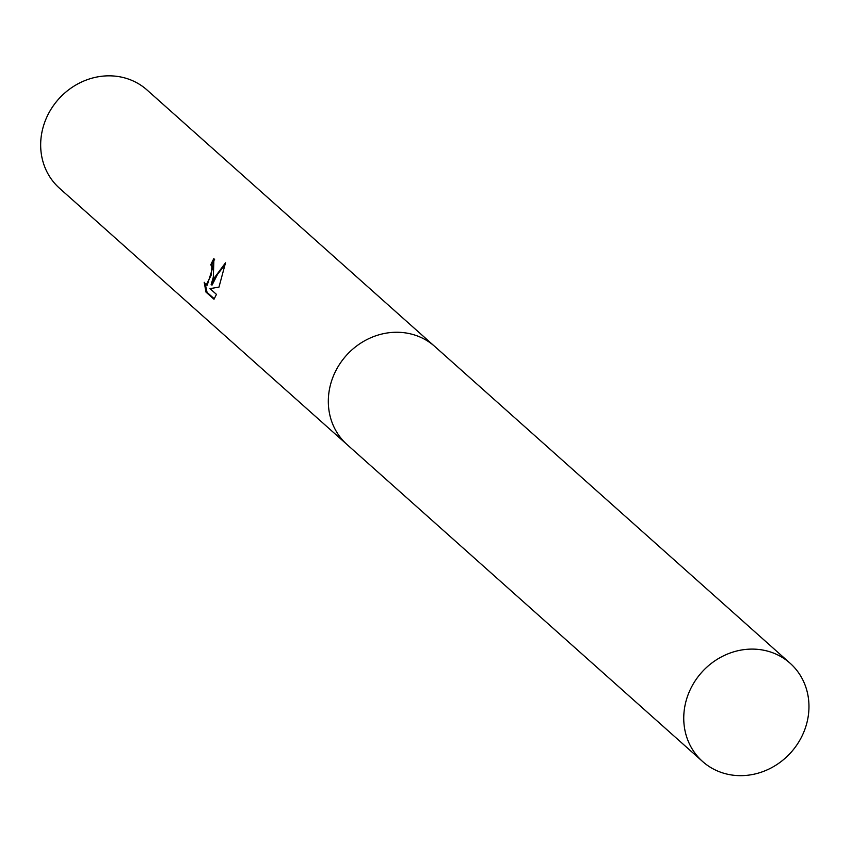 <?xml version="1.0" encoding="UTF-8"?>
<svg xmlns="http://www.w3.org/2000/svg" width="851" height="851" viewBox="0 0 851 851"><rect width="100%" height="100%" fill="white"/><g stroke="black" fill="none" stroke-linecap="round" stroke-linejoin="round"><path stroke-width="1.28" d="M213.324 277.086L211.101 284.798L214.282 277.937L225.515 262.81L218.973 287.106L209.995 288.627L216.462 294.393L213.984 299.233L206.006 292.127L204.197 282.287L206.187 285.021L211.176 275.181L211.856 267.054L210.825 264.725A65.793 59.964 -48.3 0 1 213.931 258.481L213.324 277.086M433.904 345.708L147.063 90.004A65.793 59.964 131.7 0 0 43.55 125.757A65.793 59.964 131.7 0 0 59.496 188.231L346.346 443.935M214.622 259.31A64.697 58.964 131.7 0 0 211.825 264.948L212.856 267.278L207.197 285.245L206.697 285.021M211.825 264.948L210.825 264.725M205.368 284.521L207.059 292.361L214.303 298.818M207.059 292.361L206.006 292.127M225.292 264.374L217.526 274.341L212.101 285.021L211.101 284.798M765.145 650.526A65.793 59.964 131.7 0 0 692.64 684.991A65.793 59.964 131.7 0 0 702.575 761.485A65.793 59.964 131.7 0 0 727.562 774.229A65.793 59.964 131.7 0 0 800.068 739.764A65.793 59.964 131.7 0 0 790.132 663.259A65.793 59.964 131.7 0 0 765.145 650.526M790.132 663.259L434.733 346.431A65.804 59.974 131.7 0 0 409.735 333.688A65.804 59.974 131.7 0 0 337.209 368.164A65.804 59.974 131.7 0 0 347.155 444.669L702.575 761.485M206.187 285.021L207.197 285.255"/></g></svg>

